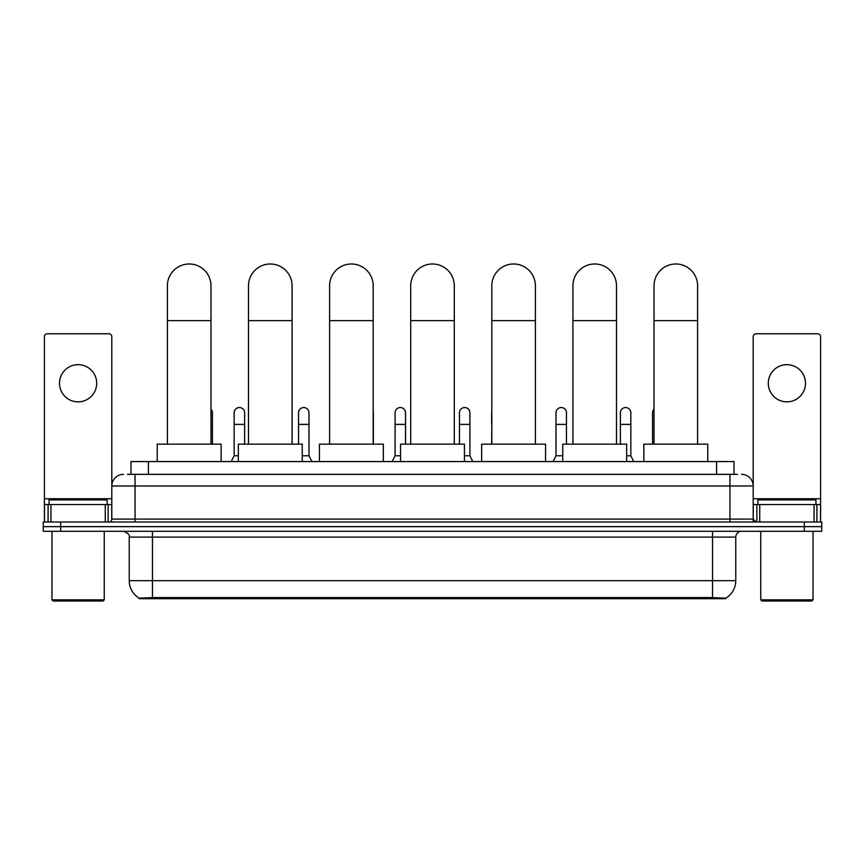 <?xml version="1.0" encoding="UTF-8"?>
<svg xmlns="http://www.w3.org/2000/svg" width="865" height="865" viewBox="0 0 865 865"><rect width="100%" height="100%" fill="white"/><g stroke="black" fill="none" stroke-linecap="round" stroke-linejoin="round"><path stroke-width="1.3" d="M127.49 474.355L135.048 474.355L127.49 474.355L130.983 474.355L130.983 461.575L734.017 461.575L734.017 474.355M725.886 598.688L139.114 598.688L139.114 598.115M129.231 580.674L152.467 580.674L152.467 537.1L129.231 537.1L129.231 580.674A20.338 20.338 0 0 0 139.179 598.158L154.792 597.564L710.208 597.564L725.822 598.158A20.338 20.338 0 0 0 735.769 580.674L735.769 537.1A5.806 5.806 0 0 1 741.575 531.294M821.75 531.294L821.75 526.644L43.25 526.644L43.25 531.294L60.68 531.294L60.68 526.644L43.25 526.644L43.25 521.995L60.68 521.995L60.68 526.644L821.75 526.644L821.75 531.294L60.68 531.294M123.425 474.355A11.623 11.623 0 0 0 111.801 485.979L111.801 519.097A2.909 2.909 0 0 1 108.904 521.995M741.575 474.355A11.623 11.623 0 0 1 753.199 485.979L135.048 485.979L135.048 474.355L737.51 474.355M814.052 521.995L814.052 504.565L820.593 504.565L820.593 521.995L820.593 336.669A2.909 2.909 0 0 0 817.685 333.76L756.096 333.76A2.909 2.909 0 0 0 753.199 336.669L753.199 519.097L756.096 521.995M821.75 521.995L821.75 526.644L821.75 521.995L60.68 521.995M78.109 364.673A18.587 18.587 0 0 0 59.512 383.26A18.587 18.587 0 0 0 78.109 401.857A18.587 18.587 0 0 0 96.696 383.26A18.587 18.587 0 0 0 78.109 364.673M105.27 521.995L105.27 504.565L50.949 504.565L50.949 521.995M135.048 521.995L135.048 485.979L111.801 485.979L111.801 336.669A2.909 2.909 0 0 0 108.904 333.76L47.316 333.76A2.909 2.909 0 0 0 44.407 336.669L44.407 504.565L50.949 504.565M105.27 504.565L111.801 504.565M44.407 521.995L44.407 504.565M103.086 601.013L53.122 601.013L51.965 599.845L104.254 599.845L103.086 601.013M51.965 531.294L51.965 599.845M104.254 531.294L104.254 599.845M107.152 504.565L107.152 499.927L49.056 499.927L49.056 504.565M167.399 444.145L167.399 285.774A21.787 21.787 0 0 1 189.186 263.987A21.787 21.787 0 0 1 210.974 285.774A21.787 21.787 0 0 0 189.186 263.987M210.974 444.145L210.974 285.774M221.148 461.575L221.148 444.145L157.235 444.145L157.235 461.575M248.504 444.145L248.504 285.774A21.787 21.787 0 0 1 270.291 263.987A21.787 21.787 0 0 1 292.078 285.774A21.787 21.787 0 0 0 270.291 263.987M292.078 444.145L292.078 285.774M302.242 461.575L302.242 444.145L238.34 444.145L238.34 461.575M329.608 444.145L329.608 285.774A21.787 21.787 0 0 1 351.395 263.987A21.787 21.787 0 0 1 373.183 285.774A21.787 21.787 0 0 0 351.395 263.987M373.183 444.145L373.183 285.774M383.346 461.575L383.346 444.145L319.445 444.145L319.445 461.575M410.713 444.145L410.713 285.774A21.787 21.787 0 0 1 432.5 263.987A21.787 21.787 0 0 1 454.287 285.774A21.787 21.787 0 0 0 432.5 263.987M454.287 444.145L454.287 285.774M464.451 461.575L464.451 444.145L400.549 444.145L400.549 461.575M491.817 444.145L491.817 285.774A21.787 21.787 0 0 1 513.605 263.987A21.787 21.787 0 0 1 535.392 285.774A21.787 21.787 0 0 0 513.605 263.987M535.392 444.145L535.392 285.774M545.556 461.575L545.556 444.145L481.654 444.145L481.654 461.575M572.922 444.145L572.922 285.774A21.787 21.787 0 0 1 594.709 263.987A21.787 21.787 0 0 1 616.496 285.774A21.787 21.787 0 0 0 594.709 263.987M616.496 444.145L616.496 285.774M626.66 461.575L626.66 444.145L562.758 444.145L562.758 461.575M654.027 444.145L654.027 285.774A21.787 21.787 0 0 1 675.814 263.987A21.787 21.787 0 0 1 697.601 285.774A21.787 21.787 0 0 0 675.814 263.987M697.601 444.145L697.601 285.774M707.765 461.575L707.765 444.145L643.852 444.145L643.852 461.575M786.89 364.673A18.587 18.587 0 0 0 768.304 383.26A18.587 18.587 0 0 0 786.89 401.857A18.587 18.587 0 0 0 805.488 383.26A18.587 18.587 0 0 0 786.89 364.673M814.052 504.565L759.73 504.565L759.73 521.995M753.199 504.565L759.73 504.565M753.199 521.995L753.199 519.097L729.952 519.097L729.952 474.355M811.878 601.013L761.914 601.013L760.746 599.845L813.035 599.845L811.878 601.013M760.746 531.294L760.746 599.845M813.035 531.294L813.035 599.845M815.944 504.565L815.944 499.927L757.848 499.927L757.848 504.565M212.433 444.145L212.433 412.778A5.233 5.233 0 0 0 210.974 409.156A5.233 5.233 0 0 1 212.433 412.778M231.247 461.575L234.156 455.769L238.34 455.769M244.611 444.145L244.611 412.778A5.233 5.233 0 0 0 239.713 407.556A5.233 5.233 0 0 1 244.611 412.778M234.156 455.769L234.156 424.391L244.611 424.391M234.156 424.391L234.156 412.778A5.233 5.233 0 0 1 239.713 407.556M302.242 455.769L308.989 455.769L311.887 461.575M308.989 455.769L308.989 412.778A5.233 5.233 0 0 0 304.08 407.556A5.233 5.233 0 0 1 308.989 412.778M298.533 444.145L298.533 424.391L308.989 424.391M298.533 424.391L298.533 412.778A5.233 5.233 0 0 1 304.08 407.556M373.356 444.145L373.356 412.778A5.233 5.233 0 0 0 373.183 411.437A5.233 5.233 0 0 1 373.356 412.778M392.18 461.575L395.089 455.769L400.549 455.769M405.544 444.145L405.544 412.778A5.233 5.233 0 0 0 400.646 407.556A5.233 5.233 0 0 1 405.544 412.778M395.089 455.769L395.089 424.391L405.544 424.391M395.089 424.391L395.089 412.778A5.233 5.233 0 0 1 400.646 407.556M464.451 455.769L469.911 455.769L472.82 461.575M469.911 455.769L469.911 412.778A5.233 5.233 0 0 0 465.013 407.556A5.233 5.233 0 0 1 469.911 412.778M459.456 444.145L459.456 424.391L469.911 424.391M459.456 424.391L459.456 412.778A5.233 5.233 0 0 1 465.013 407.556M491.644 444.145L491.817 424.391M491.644 424.391L491.644 412.778A5.233 5.233 0 0 1 491.817 411.437M553.113 461.575L556.011 455.769L562.758 455.769M566.467 444.145L566.467 412.778A5.233 5.233 0 0 0 561.569 407.556A5.233 5.233 0 0 1 566.467 412.778M556.011 455.769L556.011 424.391L566.467 424.391M556.011 424.391L556.011 412.778A5.233 5.233 0 0 1 561.569 407.556M626.66 455.769L630.845 455.769L633.753 461.575M630.845 455.769L630.845 412.778A5.233 5.233 0 0 0 625.946 407.556A5.233 5.233 0 0 1 630.845 412.778M620.389 444.145L620.389 424.391L630.845 424.391M620.389 424.391L620.389 412.778A5.233 5.233 0 0 1 625.946 407.556M652.567 444.145L652.567 424.391L654.027 424.391M652.567 424.391L652.567 412.778A5.233 5.233 0 0 1 654.027 409.156M710.208 598.688L710.208 597.564M154.792 598.688L154.792 597.564M148.412 474.355L148.412 461.575M716.588 474.355L716.588 461.575M712.533 531.294L712.533 537.1L152.467 537.1L152.467 531.294M735.769 537.1L712.533 537.1L712.533 580.674L735.769 580.674M712.533 597.672L712.533 580.674L152.467 580.674L152.467 597.672M804.32 531.294L804.32 521.995M111.801 519.097L729.952 519.097L729.952 521.995M111.801 498.759L44.407 498.759M111.758 519.595L111.758 504.565M108.125 504.565L108.125 521.995M44.461 504.565L44.461 521.995M48.083 521.995L48.083 504.565M167.399 320.634L210.974 320.634M248.504 320.634L292.078 320.634M329.608 320.634L373.183 320.634M410.713 320.634L454.287 320.634M491.817 320.634L535.392 320.634M572.922 320.634L616.496 320.634M654.027 320.634L697.601 320.634M820.593 498.759L753.199 498.759M820.539 521.995L820.539 504.565M816.917 504.565L816.917 521.995M753.242 504.565L753.242 519.595M756.875 521.995L756.875 504.565M210.974 424.391L212.433 424.391M129.231 537.1C130.053 535.046 128.107 533.11 123.425 531.294"/></g></svg>
